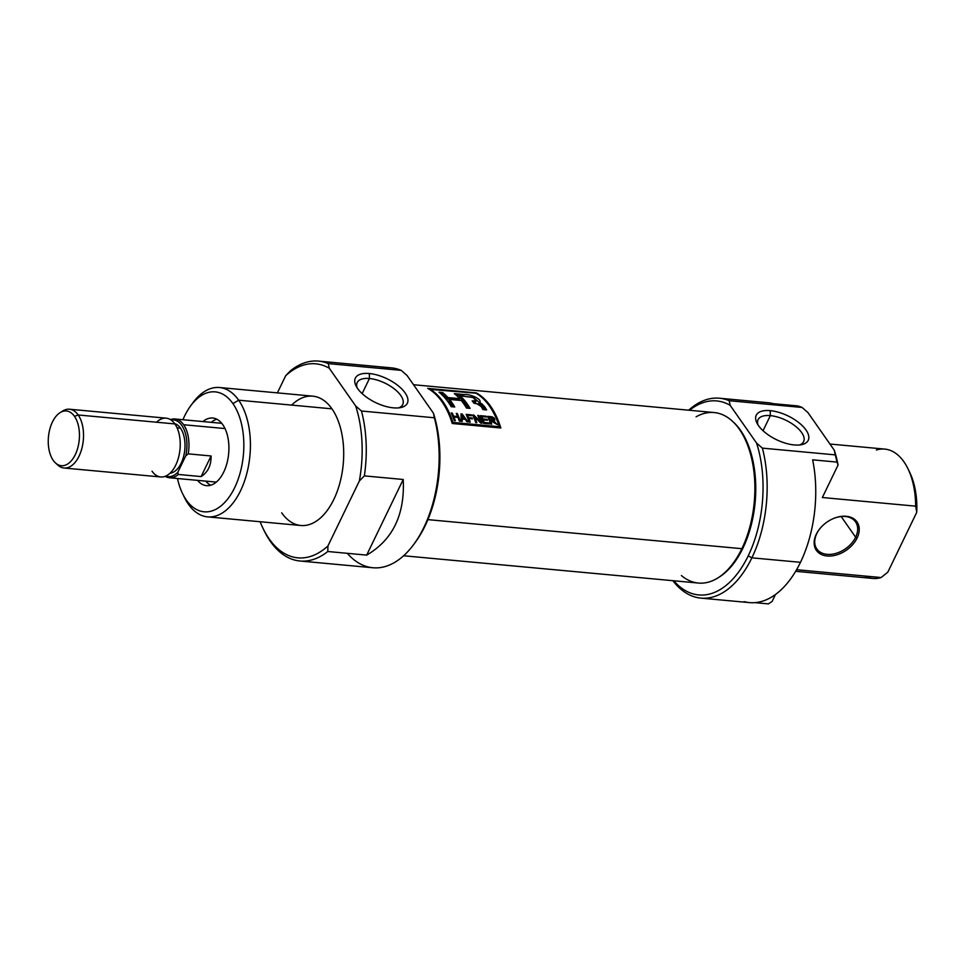 <?xml version="1.0" encoding="UTF-8"?>
<svg xmlns="http://www.w3.org/2000/svg" width="965" height="965" viewBox="0 0 965 965"><rect width="100%" height="100%" fill="white"/><g stroke="black" fill="none" stroke-linecap="round" stroke-linejoin="round"><path stroke-width="1.45" d="M362.14 393.611L369.438 378.521A25.283 11.568 25.8 0 1 397.833 392.007A25.283 11.568 25.8 0 1 398.605 407.881A25.283 11.568 25.8 0 0 402.719 404.564A25.283 11.568 25.8 0 0 394.251 388.859A25.283 11.568 25.8 0 0 369.438 378.521A25.283 11.568 25.8 0 0 357.183 382.55A25.283 11.568 25.8 0 0 357.147 387.834A25.283 11.568 -154.2 0 1 369.438 378.521L369.33 373.527A28.866 13.208 25.8 0 0 356.097 386.036A28.866 13.208 25.8 0 0 393.346 407.845A28.866 13.208 25.8 0 0 400.668 407.58A28.866 13.208 25.8 0 0 402.682 389.908A28.866 13.208 25.8 0 0 369.33 373.527A28.866 13.208 -154.2 0 1 405.095 392.888A28.866 13.208 -154.2 0 1 393.346 407.845A28.866 13.208 -154.2 0 1 357.581 388.485A28.866 13.208 -154.2 0 1 369.33 373.527M299.994 561.003L372.888 567.758A100.372 56.501 -84.7 0 0 413.683 544.537A100.372 56.501 -84.7 0 0 434.371 417.773L361.477 411.018L355.663 405.951L329.27 368.232L328.305 363.612L401.199 370.355L407.013 375.421L433.406 413.153L434.371 417.773L361.477 411.018A100.372 56.501 95.3 0 1 364.36 475.878L403.225 479.484C404.95 514.659 392.755 539.869 366.664 555.116L327.786 551.51A100.372 56.501 95.3 0 1 299.994 561.003A100.372 56.501 95.3 0 1 270.393 541.413A100.372 56.501 95.3 0 1 264.157 530.69A100.372 56.501 95.3 0 1 263.602 529.544A100.372 56.501 95.3 0 0 270.393 541.413A100.372 56.501 -84.7 0 0 327.786 551.51L327.931 545.961L359.354 480.98A97.429 54.848 -84.7 0 0 355.663 405.951L329.27 368.232A97.429 54.848 -84.7 0 0 285.7 375.699L277.389 392.876L285.7 375.699L290.694 370.596A100.372 56.501 95.3 0 1 318.498 361.103A100.372 56.501 95.3 0 1 328.305 363.612L401.199 370.355A100.372 56.501 -84.7 0 0 391.392 367.858L318.498 361.103M269.114 538.832A97.429 54.848 -84.7 0 1 260.128 521.739A97.429 54.848 -84.7 0 0 263.047 528.422A97.429 54.848 -84.7 0 0 269.114 538.832A97.429 54.848 -84.7 0 0 327.931 545.961A97.429 54.848 95.3 0 1 269.114 538.832L270.393 541.413M207.535 516.866L300.827 525.503A64.945 36.561 -84.7 0 0 339.933 482.753A64.945 36.561 -84.7 0 0 331.948 408.834A64.945 36.561 -84.7 0 0 312.805 396.157L219.501 387.52A64.945 36.561 95.3 0 1 238.657 400.198A64.945 36.561 95.3 0 1 246.642 474.117A64.945 36.561 95.3 0 1 207.535 516.866A64.945 36.561 95.3 0 1 188.38 504.188A64.945 36.561 95.3 0 1 184.339 497.252A64.945 36.561 95.3 0 1 183.459 495.371A64.945 36.561 -84.7 0 0 188.38 504.188L186.317 500.051A60.228 33.908 -84.7 0 0 234.676 487.627A60.228 33.908 -84.7 0 0 232.939 403.623A60.228 33.908 -84.7 0 0 190.696 405.795A60.228 33.908 -84.7 0 0 182.928 419.715A60.228 33.908 95.3 0 1 232.939 403.623L238.657 400.198A64.945 36.561 -84.7 0 0 191.89 404.239M190.696 405.795L193.109 402.55A64.945 36.561 95.3 0 1 219.501 387.52M177.488 478.507A60.228 33.908 -84.7 0 0 182.578 493.622A60.228 33.908 -84.7 0 0 186.317 500.051A60.228 33.908 95.3 0 1 177.488 478.507M359.354 480.98L364.36 475.878L403.225 479.484C404.95 514.659 392.755 539.869 366.664 555.116L403.225 479.484L366.664 555.116L327.786 551.51L327.931 545.961L359.354 480.98A97.429 54.848 -84.7 0 0 355.663 405.951L361.477 411.018A100.372 56.501 95.3 0 1 364.36 475.878L359.354 480.98M222.77 424.66A33.956 19.107 -84.7 0 0 212.758 418.026A33.956 19.107 -84.7 0 0 202.952 421.572A33.956 19.107 95.3 0 1 222.77 424.66A33.956 19.107 95.3 0 1 224.194 471.053A33.956 19.107 95.3 0 1 197.511 480.365A33.956 19.107 -84.7 0 0 206.498 485.648A33.956 19.107 -84.7 0 0 226.944 463.296A33.956 19.107 -84.7 0 0 222.77 424.66M205.774 481.125A33.956 19.107 -84.7 0 0 210.708 485.214A33.956 19.107 -84.7 0 1 205.774 481.125M381.284 368.509A100.372 56.501 -84.7 0 1 401.199 370.355L407.013 375.421L433.406 413.153A97.429 54.848 95.3 0 1 415.179 542.499L413.683 544.537M216.811 419.22A33.956 19.107 -84.7 0 0 211.214 422.332A33.956 19.107 -84.7 0 1 216.811 419.22M841.166 516.552L855.641 537.228A23.618 16.26 145 0 0 853.615 519.761A23.618 16.26 145 0 0 833.627 518.446A23.618 16.26 -35 0 1 855.545 521.896A23.618 16.26 -35 0 1 855.641 537.228A23.618 16.26 -35 0 1 836.293 553.283A23.618 16.26 -35 0 1 816.848 548.976A23.618 16.26 -35 0 1 816.764 533.633A23.618 16.26 -35 0 1 821.131 527.204A23.618 16.26 145 0 0 816.764 533.633A23.618 16.26 -35 0 0 827.053 554.344A23.618 16.26 -35 0 0 855.641 537.228L857.101 538.024A24.8 17.068 -35 0 1 827.089 555.985A24.8 17.068 -35 0 1 816.281 534.248A24.8 17.068 -35 0 1 820.998 527.348A24.8 17.068 -35 0 1 833.808 518.374A24.8 17.068 -35 0 1 854.918 519.64A24.8 17.068 -35 0 1 857.101 538.024A24.8 17.068 -35 0 1 827.089 555.985A24.8 17.068 -35 0 1 816.281 534.248L816.764 533.633M773.375 403.684L797.669 405.927L773.375 403.684A100.372 56.501 95.3 0 0 767.983 402.719L719.395 398.219A100.372 56.501 95.3 0 1 729.202 400.716L802.096 407.459L729.202 400.716L730.167 405.336A97.429 54.848 -84.7 0 0 689.541 410.282A97.429 54.848 95.3 0 1 730.167 405.336L756.56 443.056L730.167 405.336L729.202 400.716A100.372 56.501 95.3 0 0 688.66 410.197A100.372 56.501 95.3 0 1 719.395 398.219M748.225 555.84A97.429 54.848 -84.7 0 0 756.56 443.056A97.429 54.848 95.3 0 1 748.225 555.84A97.429 54.848 95.3 0 1 673.763 580.773A97.429 54.848 -84.7 0 0 748.225 555.84L751.88 557.83A100.372 56.501 95.3 0 1 700.892 598.119A100.372 56.501 95.3 0 1 672.882 580.701A100.372 56.501 -84.7 0 0 751.88 557.83A100.372 56.501 -84.7 0 0 762.374 448.134A100.372 56.501 95.3 0 1 751.88 557.83L800.48 562.318A100.372 56.501 95.3 0 1 749.479 602.606L700.892 598.119M754.956 602.643L768.393 603.897L754.956 602.643M762.374 448.134L756.56 443.056L762.374 448.134L835.268 454.877L762.374 448.134M812.651 459.835A100.372 56.501 95.3 0 1 800.48 562.318A100.372 56.501 -84.7 0 0 812.651 459.835L836.957 462.078L812.651 459.835M836.957 462.078A100.372 56.501 -84.7 0 0 835.268 454.877L834.303 450.257A97.429 54.848 95.3 0 1 838.078 464.997A97.429 54.848 -84.7 0 0 834.303 450.257L807.91 412.538L834.303 450.257L835.268 454.877A100.372 56.501 -84.7 0 1 836.957 462.078L838.078 464.997L822.361 497.518L838.078 464.997L836.957 462.078M802.096 407.459A100.372 56.501 -84.7 0 0 797.669 405.927A100.372 56.501 -84.7 0 1 802.096 407.459L807.91 412.538L802.096 407.459M772.133 601.424L775.474 594.5L772.133 601.424L768.393 603.897L772.133 601.424M796.583 569.712L881.154 577.54L796.583 569.712M795.643 571.304L872.77 578.445A64.945 36.561 -84.7 0 0 881.154 577.54L887.836 572.124L916.75 512.294L887.836 572.124L881.154 577.54A64.945 36.561 -84.7 0 1 864.712 576.009M907.944 468.713L909.706 472.355A60.228 33.908 95.3 0 1 916.75 512.294L915.652 506.155L822.361 497.518L915.652 506.155A64.945 36.561 -84.7 0 0 907.944 468.713A64.945 36.561 -84.7 0 0 884.748 449.099L829.948 444.033M770.227 410.644A28.866 13.208 25.8 0 0 756.994 423.14A28.866 13.208 25.8 0 0 794.243 444.949A28.866 13.208 25.8 0 0 801.565 444.684A28.866 13.208 25.8 0 0 803.58 427.012A28.866 13.208 25.8 0 0 770.227 410.644A28.866 13.208 -154.2 0 1 805.992 429.992A28.866 13.208 -154.2 0 1 794.243 444.949A28.866 13.208 -154.2 0 1 758.478 425.601A28.866 13.208 -154.2 0 1 770.227 410.644L770.335 415.626A25.283 11.568 25.8 0 0 758.08 419.654A25.283 11.568 25.8 0 0 758.032 424.95A25.283 11.568 -154.2 0 1 770.335 415.626A25.283 11.568 25.8 0 1 795.148 425.963A25.283 11.568 25.8 0 1 803.616 441.668A25.283 11.568 25.8 0 1 799.502 444.986A25.283 11.568 25.8 0 0 798.718 429.111A25.283 11.568 25.8 0 0 770.335 415.626L763.038 430.728M403.611 555.768L698.358 583.053A85.62 48.19 -84.7 0 0 717.876 577.938A85.62 48.19 -84.7 0 0 741.856 548.687A85.62 48.19 -84.7 0 0 732.375 421.174A85.62 48.19 -84.7 0 0 714.148 412.55L413.527 384.733M500.835 427.99A85.62 48.19 -84.7 0 0 476.288 392.888L427.688 388.388A85.62 48.19 95.3 0 1 452.235 423.49L500.835 427.99L452.235 423.49A85.62 48.19 -84.7 0 0 427.688 388.388L476.288 392.888A85.62 48.19 95.3 0 1 500.835 427.99M732.375 421.174L733.521 422.224A84.594 47.623 95.3 0 1 742.893 548.216A84.594 47.623 95.3 0 1 719.19 577.118L717.876 577.938M499.279 426.904A83.846 47.201 95.3 0 1 499.593 427.869A83.846 47.201 -84.7 0 0 499.279 426.904M429.316 389.329L429.522 388.907A85.62 48.19 95.3 0 1 452.959 422.417L499.375 426.711A85.62 48.19 -84.7 0 0 475.926 393.201L429.522 388.907A85.62 48.19 95.3 0 1 452.959 422.417L499.375 426.711A85.62 48.19 -84.7 0 0 475.926 393.201L429.316 389.329M452.44 423.502L452.959 422.417L452.44 423.502M484.189 422.513L488.917 422.947A85.62 48.19 95.3 0 1 489.243 423.888L483.489 423.358A85.62 48.19 -84.7 0 0 480.437 415.674L486.095 416.205A85.62 48.19 95.3 0 1 486.481 417.049L481.849 416.627A85.62 48.19 95.3 0 1 482.838 418.955L487.156 419.353A85.62 48.19 95.3 0 1 487.506 420.245L483.188 419.847A85.62 48.19 95.3 0 1 484.189 422.513L488.917 422.947A85.62 48.19 95.3 0 1 489.243 423.888L483.489 423.358A85.62 48.19 -84.7 0 0 480.437 415.674L486.095 416.205A85.62 48.19 95.3 0 1 486.481 417.049L481.849 416.627A85.62 48.19 95.3 0 1 482.838 418.955L487.156 419.353A85.62 48.19 95.3 0 1 487.506 420.245L483.188 419.847A85.62 48.19 95.3 0 1 484.189 422.513L483.767 423.382L484.189 422.513M468.544 417.628L472.138 417.966A85.62 48.19 95.3 0 1 472.5 418.858L468.894 418.52A85.62 48.19 95.3 0 1 470.232 422.139L469.195 422.043A85.62 48.19 -84.7 0 0 466.143 414.359L471.294 414.829A85.62 48.19 95.3 0 1 471.668 415.686L467.555 415.3A85.62 48.19 95.3 0 1 468.544 417.628L472.138 417.966A85.62 48.19 95.3 0 1 472.5 418.858L468.894 418.52A85.62 48.19 95.3 0 1 470.232 422.139L469.195 422.043A85.62 48.19 -84.7 0 0 466.143 414.359L471.294 414.829A85.62 48.19 95.3 0 1 471.668 415.686L467.555 415.3A85.62 48.19 95.3 0 1 468.544 417.628L468.001 418.75L468.544 417.628M457.965 417.411L453.948 417.049A85.62 48.19 95.3 0 1 455.323 420.752L454.286 420.656A85.62 48.19 -84.7 0 0 451.246 412.972L452.271 413.068A85.62 48.19 95.3 0 1 453.586 416.144L457.603 416.518A85.62 48.19 -84.7 0 0 456.276 413.442L457.301 413.539A85.62 48.19 95.3 0 1 460.353 421.223L459.328 421.126A85.62 48.19 -84.7 0 0 457.965 417.411L453.948 417.049A85.62 48.19 95.3 0 1 455.323 420.752L454.286 420.656A85.62 48.19 -84.7 0 0 451.246 412.972L452.271 413.068A85.62 48.19 95.3 0 1 453.586 416.144L457.603 416.518A85.62 48.19 -84.7 0 0 456.276 413.442L457.301 413.539A85.62 48.19 95.3 0 1 460.353 421.223L459.328 421.126A85.62 48.19 -84.7 0 0 457.965 417.411M479.183 402.634L481.849 403.804L484.563 406.615A85.62 48.19 95.3 0 1 486.637 409.932L483.031 409.606A85.62 48.19 -84.7 0 0 480.968 406.301L478.628 404.118L473.984 403.249A85.62 48.19 -84.7 0 0 472.126 400.921L476.252 400.572L472.621 397.278L460.136 395.807L459.437 397.254A83.846 47.201 95.3 0 1 468.459 408.255A83.846 47.201 -84.7 0 0 459.437 397.254L460.136 395.807A85.62 48.19 95.3 0 1 470.088 408.4L466.493 408.074A85.62 48.19 -84.7 0 0 461.282 400.511L449.545 399.426L448.858 400.837A83.846 47.201 95.3 0 1 453.116 406.832A83.846 47.201 -84.7 0 0 448.858 400.837L449.545 399.426A85.62 48.19 95.3 0 1 454.744 406.989L451.15 406.651A85.62 48.19 -84.7 0 0 439.003 392.212L442.597 392.55L441.898 394.01L442.597 392.55A85.62 48.19 95.3 0 1 447.965 397.58L447.278 399.003L447.965 397.58L459.702 398.666L459.014 400.089L447.278 399.003A83.846 47.201 -84.7 0 0 441.898 394.01L441.041 393.925L441.898 394.01A83.846 47.201 95.3 0 1 447.278 399.003L459.014 400.089L459.702 398.666A85.62 48.19 -84.7 0 0 454.346 393.636L464.056 394.54C470.281 393.756 483.646 399.896 479.183 402.634L478.495 404.058L483.875 408.026L481.125 405.191L478.495 404.058L479.183 402.634C483.646 399.896 470.281 393.756 464.056 394.54L454.346 393.636A85.62 48.19 95.3 0 1 459.702 398.666L447.965 397.58A85.62 48.19 -84.7 0 0 442.597 392.55L439.003 392.212A85.62 48.19 95.3 0 1 451.15 406.651L454.744 406.989A85.62 48.19 -84.7 0 0 449.545 399.426L461.282 400.511A85.62 48.19 95.3 0 1 466.493 408.074L470.088 408.4A85.62 48.19 -84.7 0 0 460.136 395.807L473.284 397.556L476.215 400.752L472.126 400.921A85.62 48.19 95.3 0 1 473.984 403.249L476.481 403.563L480.968 406.301A85.62 48.19 95.3 0 1 483.031 409.606L486.637 409.932A85.62 48.19 -84.7 0 0 484.563 406.615L479.183 402.634L480.22 402.26M462.259 421.391L461.173 421.295L460.993 413.876L462.163 413.985L468.073 421.934L466.988 421.838L465.335 419.365L462.187 419.075L462.259 421.391L461.173 421.295L460.993 413.876L462.163 413.985L468.073 421.934L466.988 421.838L465.335 419.365L462.187 419.075L462.259 421.391M478.797 415.529A85.62 48.19 95.3 0 1 481.849 423.213L480.751 423.104L474.466 416.675A85.62 48.19 95.3 0 1 476.806 422.742L475.781 422.646A85.62 48.19 -84.7 0 0 472.729 414.962L473.815 415.071L480.184 421.343A85.62 48.19 -84.7 0 0 477.772 415.433L478.797 415.529A85.62 48.19 95.3 0 1 481.849 423.213L480.751 423.104L474.466 416.675A85.62 48.19 95.3 0 1 476.806 422.742L475.781 422.646A85.62 48.19 -84.7 0 0 472.729 414.962L473.815 415.071L480.184 421.343A85.62 48.19 -84.7 0 0 477.772 415.433L478.797 415.529L478.278 416.591L478.797 415.529M491.607 420.728L490.425 420.607A85.62 48.19 95.3 0 1 491.716 424.118L490.69 424.033A85.62 48.19 -84.7 0 0 487.639 416.349L491.064 416.663L494.695 418.943L494.756 420.221L493.392 420.837L497.47 424.66L490.425 420.607A85.62 48.19 95.3 0 1 491.716 424.118L490.69 424.033A85.62 48.19 -84.7 0 0 487.639 416.349L492.247 416.856L494.213 418.135L494.756 420.221L493.392 420.837L497.47 424.66L491.607 420.728M498.845 427.797L499.375 426.711L498.845 427.797M463.345 396L456.385 395.348L463.345 396L464.056 394.54L463.345 396M474.322 398.219L479.424 402.634L474.322 398.219M474.985 402.465L473.381 402.465L475.395 402.321L476.215 400.752M483.875 408.026A83.846 47.201 95.3 0 1 485.009 409.787A83.846 47.201 -84.7 0 0 483.875 408.026L484.563 406.615L483.875 408.026M453.393 418.183L453.948 417.049L453.393 418.183M451.753 414.13L452.271 413.068L451.753 414.13M453.043 417.278L453.586 416.144L453.043 417.278M457.205 417.35L457.603 416.518L457.205 417.35M456.795 414.6L457.301 413.539L456.795 414.6M461.463 415.433L462.163 413.985L461.463 415.433M461.475 420.547L462.187 419.075L461.475 420.547M461.439 419.654L461.909 414.685L462.139 418.195L464.684 418.424L461.909 414.685L461.391 417.507L461.909 414.685L464.684 418.424L462.139 418.195L462.102 416.048L461.439 419.654M464.274 419.268L464.684 418.424L464.274 419.268M468.351 419.666L468.894 418.52L468.351 419.666M470.908 415.613L471.294 414.829L470.908 415.613M467.036 416.385L467.555 415.3L467.036 416.385M471.74 418.786L472.138 417.966L471.74 418.786M480.449 422.791A83.846 47.201 -84.7 0 0 480.039 421.669A83.846 47.201 95.3 0 1 480.449 422.791M479.822 422.103L480.184 421.343L479.822 422.103M473.272 416.192L473.815 415.071L473.272 416.192M473.936 417.773L474.466 416.675L473.936 417.773M485.721 416.977L486.095 416.205L485.721 416.977M481.33 417.7L481.849 416.627L481.33 417.7M482.283 420.077L482.838 418.955L482.283 420.077M486.746 420.173L487.156 419.353L486.746 420.173M482.633 420.993L483.188 419.847L482.633 420.993M488.495 423.828L488.917 422.947L488.495 423.828M489.87 421.753L490.425 420.607L489.87 421.753M493.815 421.922L494.14 421.259L493.815 421.922M493.67 418.846L489.05 417.29A85.62 48.19 95.3 0 1 490.075 419.715L493.766 419.22L493.151 419.92L490.075 419.715A85.62 48.19 -84.7 0 0 489.05 417.29L488.519 418.364L489.05 417.29L493.079 418.086L493.766 419.22L492.958 420.306M489.52 420.849L490.075 419.715L489.52 420.849M491.873 420.752L492.271 419.92L491.873 420.752M74.486 416.349A27.478 15.464 -84.7 0 1 75.27 454.672A27.478 15.464 -84.7 0 1 53.22 460.341A27.478 15.464 95.3 0 1 52.424 422.007A27.478 15.464 95.3 0 1 74.486 416.349A27.478 15.464 -84.7 0 0 60.12 412.622A27.478 15.464 -84.7 0 0 48.745 434.431A27.478 15.464 -84.7 0 0 53.22 460.341A27.478 15.464 -84.7 0 0 55.463 462.935A27.478 15.464 -84.7 0 0 76.199 452.597A27.478 15.464 -84.7 0 0 74.486 416.349L78.189 414.974A29.517 16.622 95.3 0 1 81.82 448.58A29.517 16.622 95.3 0 1 64.04 468.013A29.517 16.622 95.3 0 1 57.755 465.034L55.463 462.935M60.12 412.622L62.761 410.981A29.517 16.622 95.3 0 1 69.48 409.22A29.517 16.622 95.3 0 1 78.189 414.974A29.517 16.622 -84.7 0 0 61.434 411.91M180.467 428.146A25.09 14.125 -84.7 0 0 174.617 423.551A25.09 14.125 -84.7 0 1 180.467 428.146A25.09 14.125 95.3 0 1 183.881 455.383A25.09 14.125 95.3 0 1 170.021 473.212A25.09 14.125 -84.7 0 0 183.881 455.383A25.09 14.125 -84.7 0 0 180.467 428.146L177.078 427.833M64.04 468.013L160.745 476.963A29.517 16.622 -84.7 0 0 178.525 457.531A29.517 16.622 -84.7 0 0 174.894 423.925A29.517 16.622 -84.7 0 0 166.185 418.171L69.48 409.22M165.787 476.083A28.504 16.043 -84.7 0 0 177.813 472.283L185.787 455.782A28.504 16.043 -84.7 0 0 170.986 419.956A28.504 16.043 -84.7 0 1 185.787 455.782L188.235 453.864L211.082 455.975C211.239 465.335 207.921 472.211 201.118 476.577L178.284 474.466A29.517 16.622 95.3 0 1 169.49 477.772A29.517 16.622 95.3 0 1 165.22 476.324A29.517 16.622 -84.7 0 0 178.284 474.466L177.813 472.283A28.504 16.043 95.3 0 1 165.787 476.083M183.64 424.733A29.517 16.622 95.3 0 0 170.467 419.618A29.517 16.622 95.3 0 1 174.93 418.979A29.517 16.622 95.3 0 1 183.64 424.733A29.517 16.622 95.3 0 1 188.235 453.864L211.082 455.975C211.239 465.335 207.921 472.211 201.118 476.577L211.082 455.975L201.118 476.577L178.284 474.466L177.813 472.283L185.787 455.782L188.235 453.864A29.517 16.622 95.3 0 0 183.64 424.733L225.014 428.569M188.38 504.188A64.945 36.561 95.3 0 0 240.526 490.799A64.945 36.561 95.3 0 0 238.657 400.198L331.948 408.834A64.945 36.561 -84.7 0 0 291.647 405.107M347.304 553.319A100.372 56.501 -84.7 0 0 417.23 539.375A100.372 56.501 -84.7 0 0 434.371 417.773L433.406 413.153A97.429 54.848 95.3 0 1 414.431 543.5M290.694 370.596A100.372 56.501 95.3 0 1 328.305 363.612L329.27 368.232A97.429 54.848 -84.7 0 0 285.7 375.699L290.694 370.596M331.948 408.834A64.945 36.561 95.3 0 1 333.818 499.436A64.945 36.561 95.3 0 1 281.684 512.825M186.317 500.051A60.228 33.908 -84.7 0 0 234.676 487.627A60.228 33.908 -84.7 0 0 232.939 403.623M744.099 601.641A100.372 56.501 -84.7 0 0 800.48 562.318M908.813 470.606A60.228 33.908 -84.7 0 1 916.75 512.294L915.652 506.155A64.945 36.561 -84.7 0 0 876.377 450.004M816.281 534.248A24.8 17.068 -35 0 1 846.281 516.287A24.8 17.068 -35 0 1 857.101 538.024M696.091 416.808A85.62 48.19 95.3 0 1 748.563 447.736A85.62 48.19 95.3 0 1 741.856 548.687L742.893 548.216A84.594 47.623 -84.7 0 0 732.954 421.705M427.917 519.628L741.856 548.687A85.62 48.19 -84.7 0 1 681.399 575.55M742.893 548.216A84.594 47.623 95.3 0 1 718.527 577.516M473.815 402.502L474.515 401.078L473.815 402.502M490.678 417.447L491.064 416.663L490.678 417.447M493.501 419.582L493.996 420.39L494.695 418.943L494.177 421.198M494.961 423.104L495.334 422.332L494.961 423.104M56.621 463.876A29.517 16.622 95.3 0 0 79.6 454.961A29.517 16.622 95.3 0 0 78.189 414.974L174.894 423.925A29.517 16.622 -84.7 0 0 156.571 422.236M152.036 471.197A29.517 16.622 -84.7 0 0 175.739 465.106A29.517 16.622 -84.7 0 0 174.894 423.925M182.578 493.622L184.339 497.252M263.047 528.422L264.157 530.69M221.745 423.309L174.93 418.979M216.305 482.102L169.49 477.772"/></g></svg>
